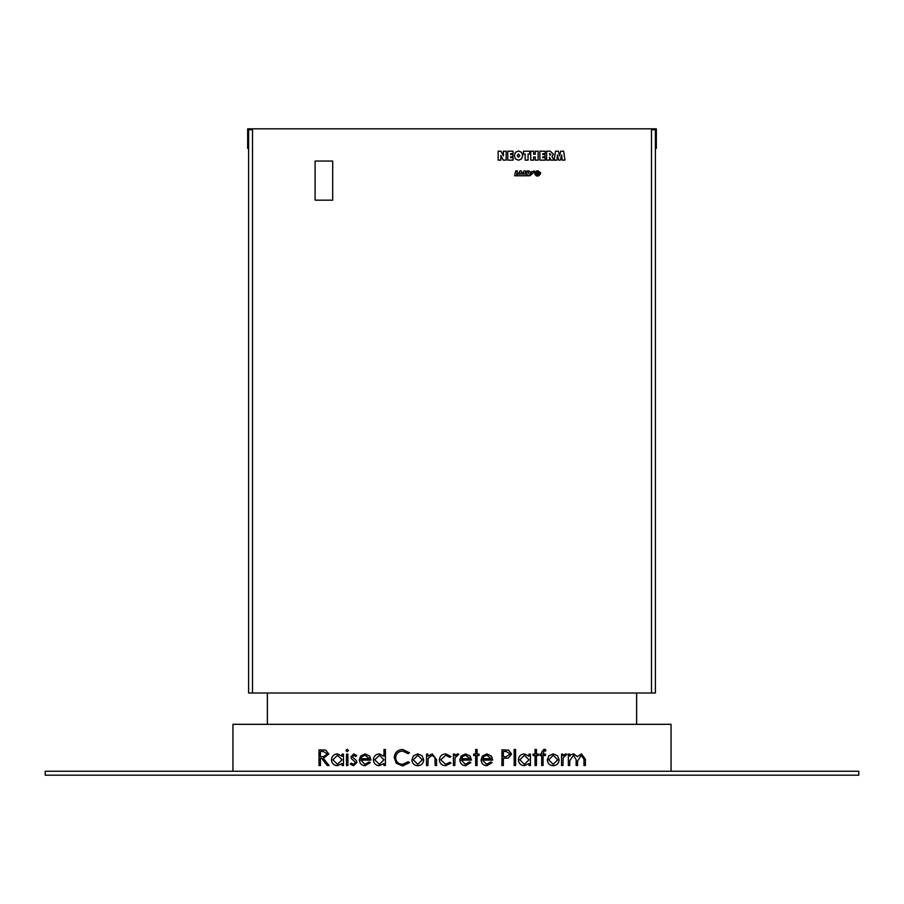 <?xml version="1.0" encoding="UTF-8"?>
<svg xmlns="http://www.w3.org/2000/svg" width="904" height="904" viewBox="0 0 904 904"><rect width="100%" height="100%" fill="white"/><g stroke="black" fill="none" stroke-linecap="round" stroke-linejoin="round"><path stroke-width="1.36" d="M332.695 200.168L332.695 161.048L315.101 161.048L315.101 200.168L332.695 200.168M540.694 172.845L538.298 171.127L535.88 172.348L539.609 172.856L535.315 172.314L538.061 170.777L535.936 171.172L534.998 172.393L537.62 174.189L540.083 172.766L538.072 171.579L540.309 172.935L537.643 174.483L534.863 172.845L537.575 174.834L540.208 173.873L537.62 175.116L534.84 173.489L537.552 175.478L540.004 174.596L537.552 175.783L534.818 174.122C536.479 176.845 538.366 176.755 540.456 173.85L540.694 172.845M528.218 172.235L528.863 172.766L527.97 173.297L528.218 172.235M533.835 172.257L534.151 170.946L531.01 171.975C532.388 173.896 531.925 174.642 529.62 174.212L529.597 174.178C531.405 173.24 531.134 172.155 528.783 170.924L526.919 170.924L525.981 174.845L525.303 170.924L524.049 170.924L521.89 174.246L521.314 170.924L520.049 170.924L517.721 174.517L516.613 174.517L517.472 170.924L515.743 170.924L514.579 175.772L527.439 175.772L527.733 174.585L528.298 175.772L530.015 175.772L533.835 172.257M520.162 173.105L520.354 174.167L519.461 174.167L520.162 173.105M524.117 173.105L524.297 174.167L523.416 174.167L524.117 173.105M252.51 129.758L252.51 693.018L651.49 693.018L651.49 129.758L655.4 129.758L655.4 148.392L656.327 148.392L656.327 128.831L247.673 128.831L247.673 148.392L248.6 148.392L248.6 129.758L252.51 129.758M353.792 753.891L356.718 755.518L355.769 756.501L353.792 755.292L352.311 756.829L356.391 760.648L356.922 762.422L353.566 765.722L350.3 764.174L351.227 763.112L353.498 764.321L355.521 762.479L351.43 758.648L350.899 756.885L353.792 753.891M345.882 750.489L347.181 749.28L348.492 750.489L347.181 751.687L345.882 750.489M364.9 764.321L369.114 761.914L370.357 762.569L365.08 765.722C361.51 765.428 359.589 763.462 359.329 759.835L360.639 756.026L365.114 753.891L369.713 756.139L370.956 760.106L360.73 760.106L364.9 764.321M402.653 749.472L409.478 752.749L408.246 753.687L402.562 751.077C398.37 751.371 396.054 753.586 395.636 757.721C396.076 761.891 398.415 764.095 402.653 764.321L408.246 761.71L409.478 762.648L402.664 765.925L396.212 763.191L394.234 757.608C394.72 752.535 397.534 749.823 402.653 749.472M426.53 765.519L426.53 754.094L427.931 754.094L427.931 756.151L432.281 753.891L436.553 759.688L436.553 765.519L435.152 765.519L434.982 757.541L432.033 755.292L428.146 758.32L427.931 765.519L426.53 765.519M453.401 765.519L453.401 754.094L454.814 754.094L454.814 755.778L457.593 753.891L458.825 754.286L455.062 757.755L454.814 765.519L453.401 765.519M475.673 754.094L475.673 749.472L477.075 749.472L477.075 754.094L479.075 754.094L479.075 755.495L477.075 755.495L477.075 765.519L475.673 765.519L475.673 755.495L473.662 755.495L473.662 754.094L475.673 754.094M501.946 765.519L501.946 749.879L508.579 750.117L511.574 754.072L508.455 758.049L503.347 758.298L503.347 765.519L501.946 765.519M529.032 754.094L530.433 754.094L530.433 765.519L529.032 765.519L529.032 763.541L524.354 765.722C520.727 765.394 518.738 763.405 518.399 759.778C518.772 756.162 520.772 754.207 524.399 753.891L529.032 756.207L529.032 754.094M543.959 749.28L545.677 749.574L545.677 751.032L544.253 750.682L543.078 754.094L545.474 754.094L545.474 755.495L543.078 755.495L543.067 765.519L541.665 765.519L541.665 755.495L540.061 755.495L540.061 754.094L541.665 754.094L541.665 752.264L543.959 749.28M561.52 765.519L561.52 754.094L562.932 754.094L562.932 755.778L565.712 753.891L566.944 754.286L563.181 757.755L562.932 765.519L561.52 765.519M671.05 771.248L671.05 724.319L232.949 724.319L232.949 771.248M568.345 765.519L568.345 754.094L569.746 754.094L569.746 756.083L571.328 754.467L573.69 753.891L577.328 756.648L581.521 753.891L585.396 759.326L585.396 765.519L583.984 765.519L583.984 759.326L581.283 755.292L577.566 761.078L577.566 765.519L576.164 765.519L576.164 759.71L573.441 755.292L569.746 760.716L569.746 765.519L568.345 765.519M548.852 755.778L553.203 753.891L557.553 755.778L559.113 759.835C558.785 763.462 556.819 765.417 553.203 765.722C549.587 765.428 547.609 763.462 547.282 759.835L548.852 755.778M535.044 754.094L535.044 749.472L536.445 749.472L536.445 754.094L538.456 754.094L538.456 755.495L536.445 755.495L536.445 765.519L535.044 765.519L535.044 755.495L533.044 755.495L533.044 754.094L535.044 754.094M514.184 765.519L514.184 749.472L515.585 749.472L515.585 765.519L514.184 765.519M486.657 764.321L490.872 761.914L492.115 762.569L486.838 765.722C483.267 765.428 481.357 763.462 481.086 759.835L482.397 756.026L486.872 753.891L491.471 756.139L492.725 760.106L482.487 760.106L486.657 764.321M465.402 764.321L469.605 761.914L470.86 762.569L465.571 765.722C462.012 765.428 460.091 763.462 459.82 759.835L461.142 756.026L465.605 753.891L470.216 756.139L471.459 760.106L461.232 760.106L465.402 764.321M445.762 753.891L450.994 756.569L449.819 757.303L445.661 755.292L440.768 759.778L445.672 764.321L449.819 762.309L450.994 763.089L445.649 765.722C441.898 765.53 439.796 763.586 439.367 759.902C439.785 756.117 441.92 754.117 445.762 753.891M413.444 755.778L417.806 753.891L422.145 755.778L423.716 759.835C423.388 763.462 421.411 765.417 417.806 765.722C414.19 765.428 412.213 763.462 411.885 759.835L413.444 755.778M383.997 749.472L385.409 749.472L385.409 765.519L383.997 765.519L383.997 763.541L379.33 765.722C375.691 765.394 373.702 763.405 373.363 759.778C373.747 756.162 375.748 754.207 379.375 753.891L383.997 756.298L383.997 749.472M342.074 754.094L343.475 754.094L343.475 765.519L342.074 765.519L342.074 763.541L337.407 765.722C333.768 765.394 331.779 763.405 331.44 759.778C331.813 756.162 333.825 754.207 337.452 753.891L342.074 756.207L342.074 754.094M346.492 765.519L346.492 754.094L347.893 754.094L347.893 765.519L346.492 765.519M319.01 765.519L319.01 749.879L325.689 750.094L328.841 754.06L323.293 758.298L329.033 765.519L327.304 765.519L321.553 758.298L320.411 758.298L320.411 765.519L319.01 765.519M858.8 771.248L45.2 771.248L45.2 775.169L858.8 775.169L858.8 771.248M267.381 693.018L267.381 724.319M636.619 693.018L636.619 724.319M252.51 693.018L248.6 693.018L248.6 148.392M655.4 148.392L655.4 693.018L651.49 693.018M557.712 759.846L553.203 755.292L548.683 759.846L553.203 764.321L557.712 759.846M529.032 759.835L524.422 755.292L519.8 759.789L524.41 764.321L529.032 759.835M506.217 751.484L503.347 751.484L503.347 756.693L506.093 756.727L510.172 754.083L506.217 751.484M482.634 758.705L491.313 758.705L486.94 755.292L484.002 756.365L482.634 758.705M461.379 758.705L470.057 758.705L465.684 755.292L462.735 756.365L461.379 758.705M422.315 759.846L417.795 755.292L413.286 759.846L417.795 764.321L422.315 759.846M383.997 759.835L379.397 755.292L374.776 759.789L379.375 764.321L383.997 759.835M360.877 758.705L369.555 758.705L365.182 755.292L362.233 756.365L360.877 758.705M342.074 759.835L337.463 755.292L332.853 759.789L337.452 764.321L342.074 759.835M323.349 751.484L320.411 751.484L320.411 756.693L323.282 756.716L327.429 754.06L323.349 751.484M500.929 160.132L498.149 160.132L498.149 151.205L500.974 151.205L503.449 155.872L503.37 151.205L506.15 151.205L506.15 160.132L503.302 160.132L500.85 155.499L500.929 160.132M513.099 160.132L507.777 160.132L507.777 151.205L513.043 151.205L513.043 153.646L510.67 153.646L510.67 154.448L512.817 154.448L512.817 156.765L510.67 156.765L510.67 157.691L513.099 157.691L513.099 160.132M521.529 152.313L522.727 155.612L521.518 158.912L518.5 160.245L515.461 158.901L514.274 155.612L515.461 152.313L518.5 150.979L521.529 152.313M518.5 157.228L519.834 155.624L518.5 153.985L517.167 155.624L518.5 157.228M528.06 160.132L525.167 160.132L525.167 154.109L523.54 154.109L523.54 151.205L529.688 151.205L529.688 154.109L528.06 154.109L528.06 160.132M533.631 160.132L530.738 160.132L530.738 151.205L533.631 151.205L533.631 154.222L535.247 154.222L535.247 151.205L538.151 151.205L538.151 160.132L535.247 160.132L535.247 157.002L533.631 157.002L533.631 160.132M545.214 160.132L539.891 160.132L539.891 151.205L545.157 151.205L545.157 153.646L542.784 153.646L542.784 154.448L544.931 154.448L544.931 156.765L542.784 156.765L542.784 157.691L545.214 157.691L545.214 160.132M549.508 160.132L546.615 160.132L546.615 151.205L550.299 151.205L553.451 154.234L551.948 156.539L554.028 160.132L550.886 160.132L549.508 157.217L549.508 160.132M549.508 153.522L549.948 155.262L550.785 154.403L549.508 153.522M564.921 160.132L562.13 160.132L561.655 154.968L560.39 160.132L558.695 160.132L557.418 154.968L556.954 160.132L554.152 160.132L555.508 151.205L558.457 151.205L559.542 156.019L560.729 151.205L563.667 151.205L564.921 160.132"/></g></svg>
